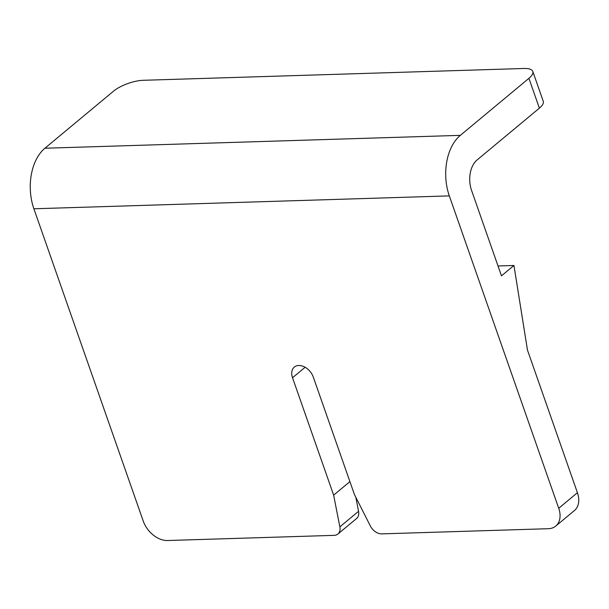 <?xml version="1.0" encoding="UTF-8"?>
<svg xmlns="http://www.w3.org/2000/svg" width="609" height="609" viewBox="0 0 609 609"><rect width="100%" height="100%" fill="white"/><g stroke="black" fill="none" stroke-linecap="round" stroke-linejoin="round"><path stroke-width="0.91" d="M355.816 497.256L358.564 511.309A11.221 7.757 50.3 0 1 356.615 518.472L337.904 534.032A11.221 7.757 -129.7 0 1 334.212 535.349L167.559 540.518A22.442 15.514 -129.7 0 1 143.275 521.159L33.883 208.78A44.891 28.554 -91.8 0 1 44.891 148.238L460.328 135.358A44.891 28.554 88.2 0 0 449.32 195.892L558.719 508.271L577.423 492.719L527.478 350.099L513.95 265.471L501.473 275.839L471.518 190.282A22.442 14.273 -91.8 0 1 477.022 160.015L539.376 108.158L528.924 78.317L460.328 135.358M528.924 78.317A22.442 7.704 -19.3 0 0 532.799 71.436A22.442 7.704 -19.3 0 0 524.09 68.482L143.267 80.297A22.442 7.704 -19.3 0 0 113.487 91.198L44.891 148.238M337.904 534.032A11.221 7.757 -129.7 0 0 339.86 526.861L358.564 511.309M577.423 492.719A22.442 15.514 50.3 0 1 574.462 510.509L555.758 526.069A22.442 15.514 -129.7 0 1 548.374 528.703L381.721 533.872A11.221 7.757 -129.7 0 1 370.318 525.917L354.415 494.493L313.308 377.108A13.467 9.31 -129.7 0 0 294.307 367.075A13.467 9.31 -129.7 0 0 292.533 377.747L333.641 495.14L339.86 526.861M555.758 526.069A22.442 15.514 -129.7 0 0 558.719 508.271M532.799 71.436L543.251 101.284A22.442 7.704 160.7 0 1 539.376 108.158M349.909 481.62L333.641 495.14M498.017 265.966L513.95 265.471M449.32 195.892L33.883 208.78M305.132 367.273L292.533 377.747"/></g></svg>
